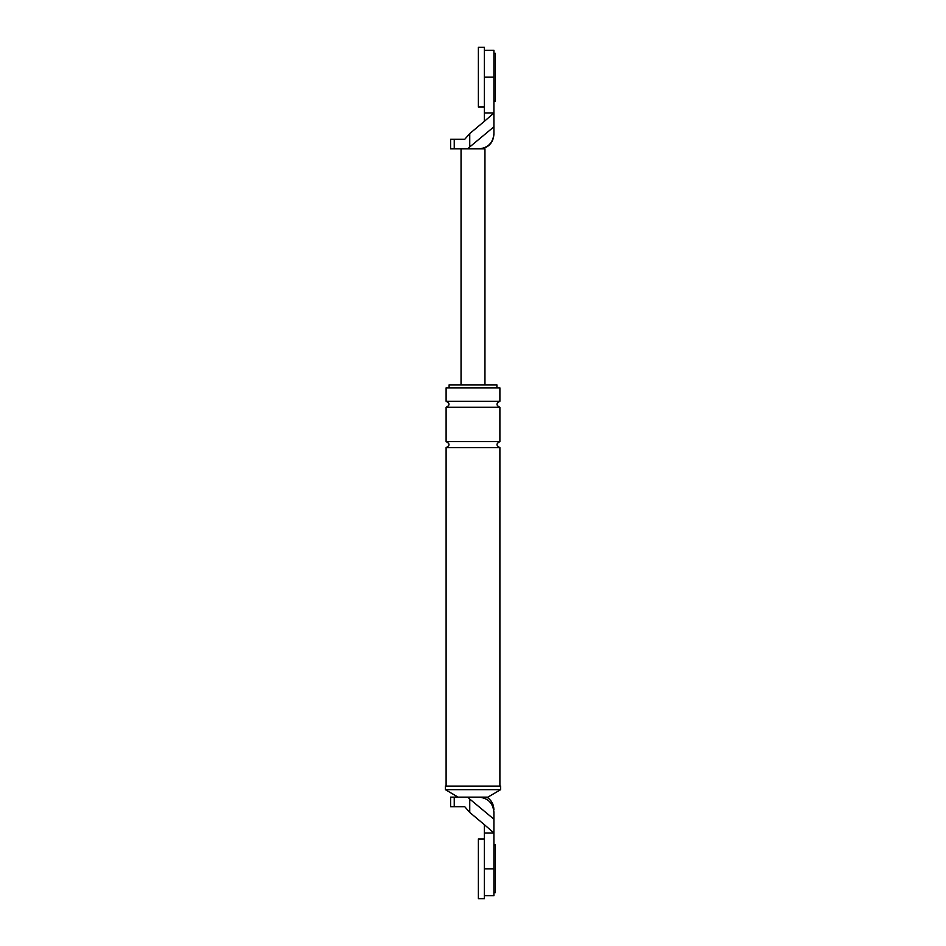 <?xml version="1.0" encoding="UTF-8"?>
<svg xmlns="http://www.w3.org/2000/svg" width="946" height="946" viewBox="0 0 946 946"><rect width="100%" height="100%" fill="white"/><g stroke="black" fill="none" stroke-linecap="round" stroke-linejoin="round"><path stroke-width="1.42" d="M484.352 898.7L484.352 838.948L478.38 838.948L478.38 898.7L484.352 898.7M484.352 107.052L484.352 47.3L478.38 47.3L478.38 107.052L484.352 107.052M493.907 844.932L495.408 844.932L495.408 892.728L493.907 892.728M493.907 53.272L495.408 53.272L495.408 101.068L493.907 101.068M454.246 797.135L478.972 797.135C487.982 798.081 492.961 803.059 493.907 812.07C493.907 809.776 493.907 809.776 493.907 812.07L493.907 819.177L469.748 799.063L469.748 812.437L464.734 806.69L450.592 806.69L450.592 797.135L454.246 797.135L454.246 806.69M484.352 895.708L493.907 895.708L493.907 832.977L484.352 832.977L484.352 824.664L493.907 832.977L493.907 819.177M445.365 786.079L500.635 786.079L500.635 789.662L445.365 789.662L445.365 786.079M449.102 387.86L449.102 384.868L496.898 384.868L496.898 387.86M499.89 401.305L446.11 401.305L446.11 387.86L499.89 387.86L499.89 401.305C496.035 403.292 496.035 405.29 499.89 407.277L499.89 441.628C496.035 443.627 496.035 445.613 499.89 447.612L499.89 786.079M467.738 797.135L469.748 799.063M484.352 824.664L469.748 812.437M484.352 832.977L484.352 868.83L493.907 868.83M478.972 797.135L487.935 797.135L500.635 789.662M446.11 401.305C449.965 403.292 449.965 405.29 446.11 407.277L499.89 407.277M446.11 407.277L446.11 441.628C449.965 443.627 449.965 445.613 446.11 447.612L499.89 447.612M446.11 441.628L499.89 441.628M458.065 797.135L445.365 789.662M446.11 447.612L446.11 786.079M484.352 50.292L493.907 50.292L493.907 77.17L484.352 77.17L484.352 113.023L493.907 113.023L493.907 133.93C492.961 142.941 487.982 147.919 478.972 148.865L484.955 148.865L484.955 384.868M484.352 113.023L484.352 121.336L493.907 113.023L493.907 77.17M493.907 126.823L469.748 146.937L469.748 133.563L464.734 139.31L450.592 139.31L450.592 148.865L454.246 148.865L454.246 139.31M469.748 133.563L484.352 121.336M469.748 146.937L467.738 148.865L478.972 148.865M467.738 148.865L454.246 148.865M461.045 148.865L461.045 384.868M486.894 797.135C491.412 800.15 493.753 804.372 493.907 809.8M481.963 148.865C489.401 146.819 493.386 141.935 493.907 134.237"/></g></svg>
